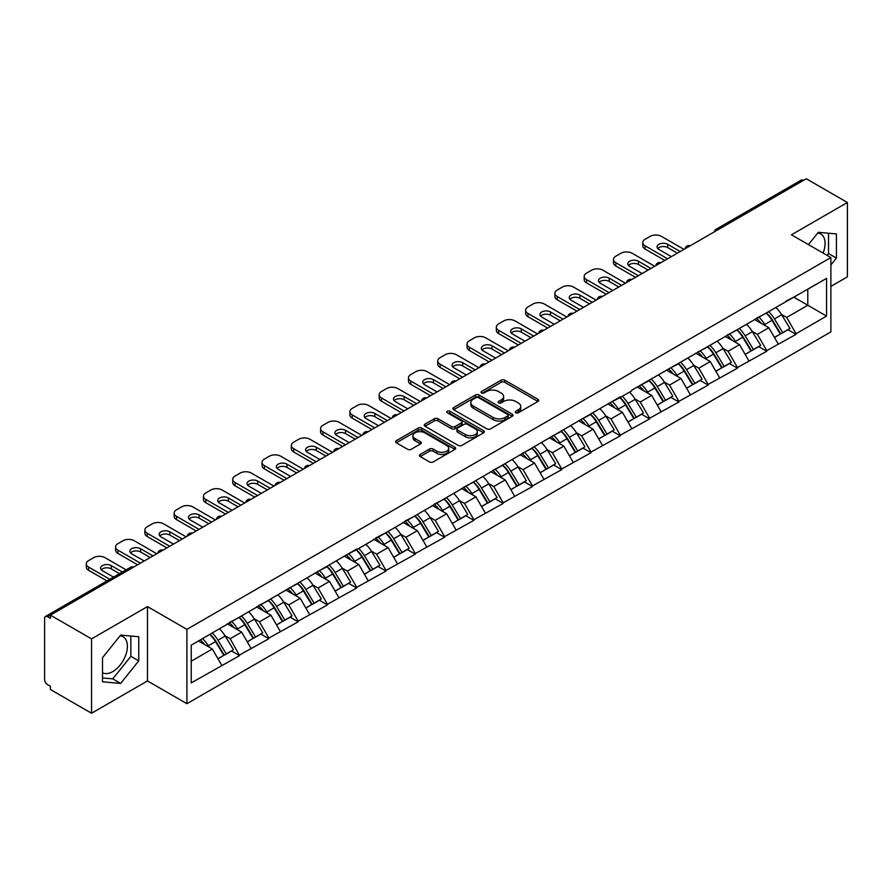 <?xml version="1.0" encoding="UTF-8"?>
<svg xmlns="http://www.w3.org/2000/svg" width="892" height="892" viewBox="0 0 892 892"><rect width="100%" height="100%" fill="white"/><g stroke="black" fill="none" stroke-linecap="round" stroke-linejoin="round"><path stroke-width="1.34" d="M515.799 412.751A1.829 1.048 0 0 0 518.386 412.751L537.965 401.445A2.609 1.505 0 0 0 538.723 400.385A2.609 1.505 0 0 0 537.965 399.326L504.794 380.17A2.609 1.505 0 0 0 501.103 380.17L481.524 391.477A1.829 1.048 0 0 0 480.989 392.224A1.829 1.048 0 0 0 481.524 392.959A1.829 1.048 0 0 0 484.1 392.959L486.642 391.499A8.34 4.817 0 0 1 498.427 391.499L501.192 393.093A8.34 4.817 0 0 1 503.634 396.505A8.34 4.817 0 0 1 501.192 399.906L498.661 401.367A1.829 1.048 0 0 0 498.126 402.114A1.829 1.048 0 0 0 498.661 402.861A1.829 1.048 0 0 0 501.237 402.861L503.779 401.4A8.34 4.817 0 0 1 515.565 401.4L518.33 402.994A8.34 4.817 0 0 1 520.772 406.395A8.34 4.817 0 0 1 518.33 409.796L515.799 411.268A1.829 1.048 0 0 0 515.264 412.015A1.829 1.048 0 0 0 515.799 412.751L515.799 411.268M102.524 672.713A20.706 11.953 120 0 0 112.749 671.62A20.706 11.953 120 0 0 126.285 653.368A20.706 11.953 120 0 0 123.107 636.777A20.706 11.953 120 0 0 120.052 635.84M817.708 233.046A20.706 11.953 -60 0 1 820.774 233.983A20.706 11.953 -60 0 1 823.093 253.06M420.199 454.429A2.609 1.505 0 0 0 419.441 455.5A2.609 1.505 0 0 0 420.199 456.559L429.509 461.933A2.609 1.505 0 0 0 433.2 461.933L454.942 449.378A2.609 1.505 0 0 0 455.7 448.319A2.609 1.505 0 0 0 454.942 447.249L421.771 428.104A2.609 1.505 0 0 0 418.08 428.104L396.338 440.659A2.609 1.505 0 0 0 395.58 441.718A2.609 1.505 0 0 0 396.338 442.789L407.577 449.278A2.609 1.505 0 0 0 411.268 449.278L420.567 443.904A2.609 1.505 0 0 0 421.336 442.833A2.609 1.505 0 0 0 420.567 441.774L414.992 438.552A6.969 4.025 0 0 1 412.951 435.709A6.969 4.025 0 0 1 417.255 431.996A6.969 4.025 0 0 1 424.86 432.865L446.691 445.476A6.969 4.025 0 0 1 448.732 448.319A6.969 4.025 0 0 1 444.428 452.032A6.969 4.025 0 0 1 436.835 451.162L433.2 449.066A2.609 1.505 0 0 0 429.509 449.066L420.199 454.429L420.199 456.559M147.481 606.582L91.541 638.884L50.42 615.146L806.279 178.757L847.4 202.495L791.449 234.797L830.876 257.554L186.907 629.351L147.481 606.582L147.481 680.942L186.907 703.71L186.907 629.351M486.82 428.851A2.609 1.505 0 0 0 490.511 428.851L512.253 416.296A2.609 1.505 0 0 0 513.012 415.226A2.609 1.505 0 0 0 512.253 414.167L479.082 395.011A2.609 1.505 0 0 0 475.391 395.011L453.649 407.566A2.609 1.505 0 0 0 452.891 408.636A2.609 1.505 0 0 0 453.649 409.696L486.82 428.851M448.018 413.152A1.829 1.048 0 0 1 449.869 413.409L483.564 432.854L461.855 445.387A2.609 1.505 0 0 1 458.165 445.387L424.993 426.242L424.993 424.113A2.609 1.505 0 0 0 424.235 425.172A2.609 1.505 0 0 0 424.993 426.242M424.993 424.113L434.304 418.738A2.609 1.505 0 0 1 437.983 418.738L451.441 426.51A2.609 1.505 0 0 0 455.121 426.51L461.298 422.942A2.609 1.505 0 0 0 462.056 421.883A2.609 1.505 0 0 0 461.298 420.812L447.293 412.728A1.829 1.048 0 0 1 446.758 411.981A1.829 1.048 0 0 1 447.884 411.011A1.829 1.048 0 0 1 449.869 411.234L483.598 430.713A2.609 1.505 0 0 1 484.356 431.773A2.609 1.505 0 0 1 483.598 432.832L483.598 430.713M186.907 703.71L830.876 331.913L830.876 257.554M209.943 634.368A17.784 10.269 -120 0 1 216.031 641.493L224.327 655.174L231.552 651.004L239.569 655.631L230.192 638.728L224.985 635.717M239.569 655.631L191.234 682.893L191.234 645.172L356.722 548.97L356.722 549.628L620.319 396.784L620.319 397.442L631.77 390.83L631.77 390.172L826.561 278.371L826.561 316.091L796.054 333.708L786.666 317.44L781.459 314.441M766.418 313.092A17.784 10.269 -120 0 1 772.517 320.206L780.801 333.898L788.037 329.728L796.054 334.355L796.054 333.708M796.054 334.355L766.763 350.612L757.375 334.355L752.179 331.356M737.138 329.995A17.784 10.269 -120 0 1 743.226 337.12L751.521 350.812L758.746 346.631L766.763 351.258L766.763 350.612M766.763 351.258L737.472 367.526L728.084 351.258L722.888 348.259M707.847 346.91A17.784 10.269 -120 0 1 713.934 354.024L722.23 367.716L729.455 363.546L737.472 368.173L737.472 367.526M737.472 368.173L708.181 384.43L698.804 368.173L693.597 365.174M678.556 363.813A17.784 10.269 -120 0 1 684.643 370.938L692.939 384.63L700.164 380.449L708.181 385.088L708.181 384.43M708.181 385.088L678.901 401.344L669.513 385.088L664.306 382.077M649.264 380.728A17.784 10.269 -120 0 1 655.364 387.842L663.648 401.534L670.884 397.364L678.901 401.991L678.901 401.344M678.901 401.991L649.61 418.248L640.222 401.991L635.026 398.992M619.985 397.631A17.784 10.269 -120 0 1 626.072 404.756L634.357 418.448L641.593 414.267L649.61 418.905L649.61 418.248M649.61 418.905L620.319 435.162L610.931 418.905L605.735 415.895M590.694 414.546A17.784 10.269 -120 0 1 596.781 421.671L605.077 435.352L612.302 431.182L620.319 435.809L620.319 435.162M620.319 435.809L591.028 452.066L581.651 435.809L576.444 432.81M561.403 431.449A17.784 10.269 -120 0 1 567.49 438.574L575.786 452.266L583.011 448.096L591.028 452.723L591.028 452.066M591.028 452.723L561.748 468.98L552.36 452.723L547.153 449.713M532.111 448.364A17.784 10.269 -120 0 1 538.211 455.489L546.495 469.17L553.72 465L561.748 469.627L561.748 468.98M561.748 469.627L532.457 485.895L523.069 469.627L517.873 466.627M502.832 465.278A17.784 10.269 -120 0 1 508.919 472.392L517.204 486.084L524.44 481.914L532.457 486.541L532.457 485.895M532.457 486.541L503.166 502.798L493.778 486.541L488.582 483.542M473.541 482.182A17.784 10.269 -120 0 1 479.628 489.307L487.924 502.988L495.149 498.818L503.166 503.445L503.166 502.798M503.166 503.445L473.875 519.713L464.498 503.445L459.291 500.445M444.249 499.096A17.784 10.269 -120 0 1 450.337 506.21L458.633 519.902L465.858 515.732L473.875 520.359L473.875 519.713M473.875 520.359L444.595 536.616L435.207 520.359L430 517.36M414.958 516A17.784 10.269 -120 0 1 421.057 523.125L429.342 536.806L436.567 532.635L444.595 537.263L444.595 536.616M444.595 537.263L415.304 553.531L405.916 537.263L400.72 534.263M385.678 532.914A17.784 10.269 -120 0 1 391.766 540.028L400.051 553.72L407.287 549.55L415.304 554.177L415.304 553.531M415.304 554.177L386.013 570.434L376.625 554.177L371.429 551.178M356.387 549.818A17.784 10.269 -120 0 1 362.475 556.942L370.771 570.635L377.996 566.453L386.013 571.092L386.013 570.434M386.013 571.092L356.722 587.349L347.345 571.092L342.138 568.081M327.096 566.732A17.784 10.269 -120 0 1 333.184 573.846L341.48 587.538L348.705 583.368L356.722 587.995L356.722 587.349M356.722 587.995L327.442 604.252L318.054 587.995L312.847 584.996M297.805 583.636A17.784 10.269 -120 0 1 303.904 590.76L312.189 604.453L319.414 600.271L327.442 604.91L327.442 604.252M327.442 604.91L298.151 621.167L288.763 604.91L283.567 601.899M268.525 600.55A17.784 10.269 -120 0 1 274.613 607.664L282.898 621.356L290.134 617.186L298.151 621.813L298.151 621.167M298.151 621.813L268.86 638.07L259.472 621.813L254.276 618.814M239.234 617.454A17.784 10.269 -120 0 1 245.322 624.578L253.618 638.271L260.843 634.089L268.86 638.728L268.86 638.07M268.86 638.728L239.569 654.984M229.623 622.36L239.569 617.264M230.192 638.728L241.643 632.116L227.181 623.764M251.031 648.372L241.643 632.116M258.914 605.445L268.86 600.349M259.472 621.813L270.923 615.201L256.472 606.861M280.311 631.458L270.923 615.201M288.205 588.542L298.151 583.446M288.763 604.91L300.214 598.298L285.763 589.947M309.602 614.555L300.214 598.298M317.485 571.627L327.442 566.532M318.054 587.995L329.505 581.383L315.043 573.043M338.893 597.64L329.505 581.383M346.776 554.724L356.722 549.628M347.345 571.092L358.796 564.48L344.334 556.129M368.184 580.737L358.796 564.48M376.067 537.809L386.013 532.714M376.625 554.177L388.076 547.565L373.625 539.214M397.464 563.822L388.076 547.565M405.358 520.895L415.304 515.81M405.916 537.263L417.367 530.651L402.916 522.311M426.755 546.919L417.367 530.651M434.638 503.991L444.595 498.896M435.207 520.359L446.658 513.747L432.196 505.396M456.046 530.004L446.658 513.747M463.929 487.077L473.875 481.981M464.498 503.445L475.949 496.833L461.487 488.493M485.337 513.101L475.949 496.833M493.22 470.173L503.166 465.078M493.778 486.541L505.229 479.929L490.778 471.578M514.617 496.186L505.229 479.929M522.511 453.259L532.457 448.163M523.069 469.627L534.52 463.015L520.069 454.675M543.908 479.283L534.52 463.015M551.791 436.355L561.748 431.26M552.36 452.723L563.811 446.112L549.349 437.76M573.199 462.368L563.811 446.112M581.082 419.441L591.028 414.345M581.651 435.809L593.102 429.197L578.64 420.857M602.49 445.454L593.102 429.197M610.373 402.537L620.319 397.442M610.931 418.905L622.382 412.294L607.931 403.942M631.77 428.55L622.382 412.294M639.664 385.623L649.61 380.527M640.222 401.991L651.673 395.379L637.222 387.039M661.061 411.636L651.673 395.379M668.944 368.719L678.901 363.624M669.513 385.088L680.964 378.476L666.502 370.124M690.352 394.732L680.964 378.476M698.235 351.805L708.181 346.709M698.804 368.173L710.255 361.561L695.793 353.21M719.643 377.818L710.255 361.561M727.526 334.901L737.472 329.806M728.084 351.258L739.535 344.647L725.084 336.306M748.923 360.914L739.535 344.647M756.817 317.987L766.763 312.891M757.375 334.355L768.826 327.743L754.376 319.392M778.214 344L768.826 327.743M803.469 180.385L718.417 229.478M717.224 230.169A3.981 2.297 120 0 1 718.227 229.378A3.981 2.297 60 0 0 716.243 229.177L801.284 180.072A3.981 2.297 60 0 1 803.279 180.273M786.097 301.072L796.054 295.988M786.666 317.44L807.784 305.254L807.784 289.209L826.561 278.371M793.891 297.226L826.561 316.091M830.876 286.388L847.4 276.855L847.4 202.495M91.541 638.884L91.541 713.243L50.42 689.505L50.42 686.26L47.421 684.521A3.981 2.297 -120 0 1 44.6 679.648L44.6 618.29A3.981 2.297 -120 0 1 45.425 616.472A3.981 2.297 -120 0 1 47.421 616.662L50.42 618.401L50.42 615.146M91.541 713.243L147.481 680.942M191.234 661.217L212.352 649.019L198.459 641.002M221.74 665.276L212.352 649.019M772.104 320.529L773.029 321.064M742.813 337.432L743.738 337.968M713.522 354.347L714.459 354.882M684.231 371.25L685.168 371.797M654.951 388.165L655.876 388.7M625.66 405.079L626.585 405.615M596.369 421.983L597.306 422.518M567.078 438.897L568.014 439.433M537.798 455.801L538.723 456.336M508.507 472.715L509.432 473.251M479.216 489.619L480.152 490.154M449.925 506.533L450.861 507.069M420.645 523.437L421.57 523.972M391.354 540.351L392.279 540.887M362.063 557.255L362.999 557.801M332.772 574.169L333.708 574.704M303.492 591.073L304.417 591.619M274.201 607.987L275.126 608.522M244.91 624.902L245.846 625.437M215.619 641.805L216.555 642.34M830.876 264.98L836.417 258.089L836.417 233.938L818.298 232.321L808.431 244.598M138.751 636.732L120.632 635.104L102.524 657.649L102.524 681.8L120.632 683.417L138.751 660.883L138.751 636.732M516.524 413.007L518.33 411.97A8.34 4.817 0 0 0 520.772 408.569L520.772 406.395M503.634 396.505L503.634 398.668A8.34 4.817 0 0 1 501.192 402.08L499.386 403.117M537.921 401.467L504.794 382.333A2.609 1.505 0 0 0 501.103 382.333L482.249 393.227M512.253 414.167L512.253 416.296L479.082 397.185A2.609 1.505 0 0 0 475.391 397.185L453.682 409.718M507.648 415.973A1.829 1.048 0 0 0 508.184 415.226A1.829 1.048 0 0 0 507.648 414.479L478.525 397.676A1.829 1.048 0 0 0 475.949 397.676L473.273 399.215A8.34 4.817 0 0 0 470.831 402.615A8.34 4.817 0 0 0 473.273 406.027L493.176 417.512A8.34 4.817 0 0 0 504.972 417.512L507.648 415.973L507.648 418.136A1.829 1.048 0 0 0 508.184 417.4L508.184 415.226M470.831 402.615L470.831 404.79A8.34 4.817 0 0 0 473.273 408.19L473.273 406.027M507.648 418.136L504.972 419.686A8.34 4.817 0 0 1 493.176 419.686L473.273 408.19M425.027 426.264L434.304 420.901L434.304 418.738M462.056 421.883L462.056 424.046A2.609 1.505 0 0 1 461.298 425.105L455.121 428.673A2.609 1.505 0 0 1 451.441 428.673L437.983 420.901A2.609 1.505 0 0 0 434.304 420.901M465.401 434.56A6.969 4.025 0 0 0 472.994 435.441A6.969 4.025 0 0 0 477.298 431.717A6.969 4.025 0 0 0 475.258 428.874L467.564 424.436A2.609 1.505 0 0 0 463.873 424.436L457.707 427.993A2.609 1.505 0 0 0 456.938 429.063A2.609 1.505 0 0 0 457.707 430.122L465.401 434.56L465.401 436.734A6.969 4.025 0 0 0 472.994 437.604A6.969 4.025 0 0 0 477.298 433.891L477.298 431.717M456.938 429.063L456.938 431.226A2.609 1.505 0 0 0 457.707 432.285L457.707 430.122M465.401 436.734L457.707 432.285M448.732 448.319L448.732 450.482A6.969 4.025 0 0 1 444.428 454.206A6.969 4.025 0 0 1 436.835 453.326L433.2 451.229A2.609 1.505 0 0 0 429.509 451.229L420.232 456.581M412.951 435.709L412.951 437.872A6.969 4.025 0 0 0 414.992 440.726L414.992 438.552M420.533 443.926L414.992 440.726M454.942 447.249L454.942 449.378L421.771 430.267A2.609 1.505 0 0 0 418.08 430.267L396.371 442.8M827.074 255.357L828.534 253.54L828.534 233.236M828.534 253.54L836.417 258.089M102.524 677.953L112.749 678.868L130.868 656.334L130.868 636.018M130.868 656.334L138.751 660.883M112.749 678.868L120.632 683.417M683.963 249.37L661.44 236.369A7.961 4.594 0 0 0 650.179 236.369L645.106 239.29A7.961 4.594 0 0 0 642.775 242.546A7.961 4.594 0 0 0 645.106 245.802L645.106 249.046L664.819 260.431M645.106 249.046A7.961 4.594 180 0 1 642.775 245.802L642.775 242.546M657.75 248.511A6.244 3.601 180 0 1 667.729 247.586L677.396 253.172M645.106 245.802L667.629 258.803M671.386 256.64L658.898 249.425A6.244 3.601 180 0 1 657.081 246.883A6.244 3.601 180 0 1 660.927 243.549A6.244 3.601 180 0 1 667.729 244.33L680.217 251.544M775.951 307.584A21.776 12.566 60 0 1 781.66 314.764L774.434 318.935A21.776 12.566 -120 0 0 768.726 311.754M774.434 318.935L782.719 332.627L789.955 328.446L781.66 314.764M780.801 333.898L782.719 332.627M788.037 329.728L789.955 328.446M756.282 318.299A17.784 10.269 60 0 1 761.188 323.328M759.059 317.34A21.776 12.566 60 0 1 764.767 324.521L765.581 325.87M774.49 337.544L780.277 334.032L771.993 320.339A21.776 12.566 -120 0 0 766.284 313.17M780.277 334.032L774.412 337.421M654.683 266.284L632.149 253.272A7.961 4.594 0 0 0 620.888 253.272L615.814 256.205A7.961 4.594 0 0 0 613.484 259.449A7.961 4.594 0 0 0 615.814 262.705L615.814 265.961L635.528 277.334M615.814 265.961A7.961 4.594 180 0 1 613.484 262.705L613.484 259.449M628.459 265.415A6.244 3.601 180 0 1 638.438 264.489L648.105 270.075M615.814 262.705L638.349 275.717M642.095 273.543L629.618 266.34A6.244 3.601 180 0 1 627.79 263.787A6.244 3.601 180 0 1 631.636 260.464A6.244 3.601 180 0 1 638.438 261.245L650.926 268.447M746.66 324.498A21.776 12.566 60 0 1 752.369 331.668L745.143 335.849A21.776 12.566 -120 0 0 739.435 328.669M745.143 335.849L753.428 349.53L760.664 345.36L752.369 331.668M751.521 350.812L753.428 349.53M758.746 346.631L760.664 345.36M726.991 335.202A17.784 10.269 60 0 1 731.897 340.242M729.768 334.255A21.776 12.566 60 0 1 735.476 341.424L736.29 342.773M745.199 354.458L750.997 350.946L742.702 337.254A21.776 12.566 -120 0 0 736.993 330.073M750.997 350.946L745.132 354.325M625.392 283.188L602.858 270.187A7.961 4.594 0 0 0 591.597 270.187L586.523 273.108A7.961 4.594 0 0 0 584.193 276.364A7.961 4.594 0 0 0 586.523 279.62L586.523 282.864L606.237 294.248M586.523 282.864A7.961 4.594 180 0 1 584.193 279.62L584.193 276.364M599.168 282.329A6.244 3.601 180 0 1 609.147 281.404L618.814 286.99M586.523 279.62L609.058 292.621M612.815 290.457L600.327 283.243A6.244 3.601 180 0 1 598.499 280.701A6.244 3.601 180 0 1 602.356 277.367A6.244 3.601 180 0 1 609.147 278.148L621.635 285.362M717.38 341.402A21.776 12.566 60 0 1 723.077 348.582L715.852 352.753A21.776 12.566 -120 0 0 710.144 345.583M715.852 352.753L724.148 366.445L731.373 362.275L723.077 348.582M722.23 367.716L724.148 366.445M729.455 363.546L731.373 362.275M697.7 352.117A17.784 10.269 60 0 1 702.606 357.146M700.476 351.158A21.776 12.566 60 0 1 706.185 358.339L706.999 359.688M715.908 371.362L721.706 367.85L713.41 354.157A21.776 12.566 -120 0 0 707.713 346.988M721.706 367.85L715.841 371.239M596.101 300.102L573.578 287.09A7.961 4.594 0 0 0 562.306 287.09L557.244 290.023A7.961 4.594 0 0 0 554.902 293.278A7.961 4.594 0 0 0 557.244 296.523L557.244 299.779L576.957 311.163M557.244 299.779A7.961 4.594 180 0 1 554.902 296.523L554.902 293.278M569.888 299.233A6.244 3.601 180 0 1 579.867 298.318L589.534 303.893M557.244 296.523L579.767 309.535M583.524 307.361L571.036 300.158A6.244 3.601 180 0 1 569.207 297.605A6.244 3.601 180 0 1 573.065 294.282A6.244 3.601 180 0 1 579.867 295.062L592.344 302.265M688.089 358.316A21.776 12.566 60 0 1 693.798 365.486L686.561 369.667A21.776 12.566 -120 0 0 680.864 362.487M686.561 369.667L694.857 383.348L702.082 379.178L693.798 365.486M692.939 384.63L694.857 383.348M700.164 380.449L702.082 379.178M668.409 369.02A17.784 10.269 60 0 1 673.315 374.06M671.197 368.073A21.776 12.566 60 0 1 676.894 375.242L677.719 376.591M686.628 388.276L692.415 384.764L684.131 371.072A21.776 12.566 -120 0 0 678.422 363.891M692.415 384.764L686.55 388.143M566.81 317.006L544.287 304.005A7.961 4.594 0 0 0 533.015 304.005L527.952 306.926A7.961 4.594 0 0 0 525.622 310.182A7.961 4.594 0 0 0 527.952 313.438L527.952 316.682L547.666 328.066M527.952 316.682A7.961 4.594 180 0 1 525.622 313.438L525.622 310.182M540.597 316.147A6.244 3.601 180 0 1 550.576 315.222L560.243 320.808M527.952 313.438L550.476 326.439M554.233 324.275L541.745 317.061A6.244 3.601 180 0 1 539.928 314.519A6.244 3.601 180 0 1 543.774 311.185A6.244 3.601 180 0 1 550.576 311.966L563.064 319.18M658.798 375.22A21.776 12.566 60 0 1 664.507 382.4L657.281 386.57A21.776 12.566 -120 0 0 651.573 379.401M657.281 386.57L665.566 400.263L672.802 396.093L664.507 382.4M663.648 401.534L665.566 400.263M670.884 397.364L672.802 396.093M639.129 385.935A17.784 10.269 60 0 1 644.035 390.964M641.906 384.976A21.776 12.566 60 0 1 647.603 392.157L648.428 393.506M657.337 405.18L663.124 401.668L654.839 387.987A21.776 12.566 -120 0 0 649.131 380.806M663.124 401.668L657.259 405.057M537.53 333.92L514.996 320.908A7.961 4.594 0 0 0 503.735 320.908L498.661 323.841A7.961 4.594 0 0 0 496.331 327.096A7.961 4.594 0 0 0 498.661 330.341L498.661 333.597L518.375 344.981M498.661 333.597A7.961 4.594 180 0 1 496.331 330.341L496.331 327.096M511.306 333.05A6.244 3.601 180 0 1 521.285 332.136L530.952 337.711M498.661 330.341L521.196 343.353M524.942 341.179L512.465 333.976A6.244 3.601 180 0 1 510.637 331.423A6.244 3.601 180 0 1 514.483 328.1A6.244 3.601 180 0 1 521.285 328.88L533.773 336.083M629.507 392.134A21.776 12.566 60 0 1 635.216 399.304L627.99 403.485A21.776 12.566 -120 0 0 622.282 396.304M627.99 403.485L636.275 417.166L643.511 412.996L635.216 399.304M634.357 418.448L636.275 417.166M641.593 414.267L643.511 412.996M609.838 402.838A17.784 10.269 60 0 1 614.744 407.878M612.614 401.891A21.776 12.566 60 0 1 618.323 409.06L619.137 410.409M628.046 422.094L633.844 418.582L625.548 404.89A21.776 12.566 -120 0 0 619.84 397.72M633.844 418.582L627.979 421.972M508.239 350.835L485.705 337.823A7.961 4.594 0 0 0 474.444 337.823L469.37 340.744A7.961 4.594 0 0 0 467.04 344A7.961 4.594 0 0 0 469.37 347.256L469.37 350.5L489.084 361.884M469.37 350.5A7.961 4.594 180 0 1 467.04 347.256L467.04 344M482.014 349.965A6.244 3.601 180 0 1 491.994 349.04L501.661 354.626M469.37 347.256L491.905 360.257M495.662 358.093L483.174 350.879A6.244 3.601 180 0 1 481.345 348.337A6.244 3.601 180 0 1 485.203 345.014A6.244 3.601 180 0 1 491.994 345.795L504.482 352.998M600.227 409.038A21.776 12.566 60 0 1 605.924 416.218L598.699 420.388A21.776 12.566 -120 0 0 592.99 413.219M598.699 420.388L606.995 434.081L614.22 429.911L605.924 416.218M605.077 435.352L606.995 434.081M612.302 431.182L614.22 429.911M580.547 419.753A17.784 10.269 60 0 1 585.453 424.782M583.323 418.794A21.776 12.566 60 0 1 589.032 425.975L589.846 427.324M598.755 438.998L604.553 435.486L596.257 421.805A21.776 12.566 -120 0 0 590.56 414.624M604.553 435.486L598.688 438.875M478.948 367.738L456.425 354.737A7.961 4.594 0 0 0 445.153 354.737L440.09 357.659A7.961 4.594 0 0 0 437.749 360.914A7.961 4.594 0 0 0 440.09 364.159L440.09 367.415L459.804 378.799M440.09 367.415A7.961 4.594 180 0 1 437.749 364.159L437.749 360.914M452.735 366.868A6.244 3.601 180 0 1 462.714 365.954L472.381 371.529M440.09 364.159L462.613 377.171M466.371 374.997L453.883 367.794A6.244 3.601 180 0 1 452.054 365.252A6.244 3.601 180 0 1 455.912 361.918A6.244 3.601 180 0 1 462.714 362.698L475.191 369.912M570.936 425.952A21.776 12.566 60 0 1 576.645 433.133L569.408 437.303A21.776 12.566 -120 0 0 563.711 430.122M569.408 437.303L577.704 450.995L584.929 446.814L576.645 433.133M575.786 452.266L577.704 450.995M583.011 448.096L584.929 446.814M551.256 436.667A17.784 10.269 60 0 1 556.162 441.696M554.043 435.709A21.776 12.566 60 0 1 559.741 442.878L560.566 444.227M569.464 455.912L575.262 452.4L566.977 438.708A21.776 12.566 -120 0 0 561.269 431.538M575.262 452.4L569.397 455.79M449.657 384.653L427.134 371.641A7.961 4.594 0 0 0 415.862 371.641L410.799 374.573A7.961 4.594 0 0 0 408.469 377.818A7.961 4.594 0 0 0 410.799 381.074L410.799 384.329L430.513 395.702M410.799 384.329A7.961 4.594 180 0 1 408.469 381.074L408.469 377.818M423.444 383.783A6.244 3.601 180 0 1 433.423 382.858L443.09 388.444M410.799 381.074L433.322 394.074M437.08 391.911L424.592 384.708A6.244 3.601 180 0 1 422.775 382.155A6.244 3.601 180 0 1 426.621 378.832A6.244 3.601 180 0 1 433.423 379.613L445.911 386.816M541.645 442.867A21.776 12.566 60 0 1 547.353 450.036L540.128 454.206A21.776 12.566 -120 0 0 534.419 447.037M540.128 454.206L548.413 467.899L555.638 463.728L547.353 450.036M546.495 469.17L548.413 467.899M553.72 465L555.638 463.728M521.976 453.571A17.784 10.269 60 0 1 526.882 458.6M524.752 452.612A21.776 12.566 60 0 1 530.45 459.793L531.275 461.142M540.184 472.816L545.971 469.303L537.686 455.622A21.776 12.566 -120 0 0 531.978 448.442M545.971 469.303L540.106 472.693M420.377 401.556L397.843 388.555A7.961 4.594 0 0 0 386.582 388.555L381.508 391.477A7.961 4.594 0 0 0 379.178 394.732A7.961 4.594 0 0 0 381.508 397.977L381.508 401.233L401.222 412.617M381.508 401.233A7.961 4.594 180 0 1 379.178 397.977L379.178 394.732M394.152 400.686A6.244 3.601 180 0 1 404.132 399.772L413.799 405.347M381.508 397.977L404.043 410.989M407.789 408.826L395.312 401.612A6.244 3.601 180 0 1 393.483 399.07A6.244 3.601 180 0 1 397.33 395.736A6.244 3.601 180 0 1 404.132 396.516L416.62 403.73M512.354 459.77A21.776 12.566 60 0 1 518.062 466.951L510.837 471.121A21.776 12.566 -120 0 0 505.128 463.94M510.837 471.121L519.122 484.813L526.358 480.632L518.062 466.951M517.204 486.084L519.122 484.813M524.44 481.914L526.358 480.632M492.685 470.485A17.784 10.269 60 0 1 497.591 475.514M495.461 469.526A21.776 12.566 60 0 1 501.17 476.707L501.984 478.056M510.893 489.73L516.691 486.218L508.395 472.526A21.776 12.566 -120 0 0 502.687 465.356M516.691 486.218L510.826 489.608M391.086 418.471L368.552 405.459A7.961 4.594 0 0 0 357.291 405.459L352.217 408.391A7.961 4.594 0 0 0 349.887 411.636A7.961 4.594 0 0 0 352.217 414.892L352.217 418.147L371.931 429.52M352.217 418.147A7.961 4.594 180 0 1 349.887 414.892L349.887 411.636M364.861 417.601A6.244 3.601 180 0 1 374.841 416.675L384.508 422.262M352.217 414.892L374.752 427.892M378.509 425.729L366.021 418.526A6.244 3.601 180 0 1 364.192 415.973A6.244 3.601 180 0 1 368.039 412.65A6.244 3.601 180 0 1 374.841 413.431L387.329 420.634M483.074 476.685A21.776 12.566 60 0 1 488.771 483.854L481.546 488.024A21.776 12.566 -120 0 0 475.837 480.855M481.546 488.024L489.842 501.717L497.067 497.546L488.771 483.854M487.924 502.988L489.842 501.717M495.149 498.818L497.067 497.546M463.394 487.389A17.784 10.269 60 0 1 468.3 492.429M466.17 486.441A21.776 12.566 60 0 1 471.879 493.611L472.693 494.96M481.602 506.634L487.4 503.133L479.104 489.44A21.776 12.566 -120 0 0 473.407 482.26M487.4 503.133L481.535 506.511M361.795 435.374L339.272 422.373A7.961 4.594 0 0 0 328 422.373L322.937 425.294A7.961 4.594 0 0 0 320.596 428.55A7.961 4.594 0 0 0 322.937 431.795L322.937 435.051L342.651 446.435M322.937 435.051A7.961 4.594 180 0 1 320.596 431.795L320.596 428.55M335.582 434.515A6.244 3.601 180 0 1 345.561 433.59L355.228 439.176M322.937 431.795L345.46 444.807M349.218 442.644L336.73 435.43A6.244 3.601 180 0 1 334.901 432.888A6.244 3.601 180 0 1 338.759 429.554A6.244 3.601 180 0 1 345.561 430.334L358.038 437.548M453.783 493.588A21.776 12.566 60 0 1 459.492 500.769L452.255 504.939A21.776 12.566 -120 0 0 446.558 497.758M452.255 504.939L460.551 518.631L467.776 514.45L459.492 500.769M458.633 519.902L460.551 518.631M465.858 515.732L467.776 514.45M434.103 504.303A17.784 10.269 60 0 1 439.009 509.332M436.89 503.344A21.776 12.566 60 0 1 442.588 510.525L443.413 511.874M452.311 523.548L458.109 520.036L449.813 506.344A21.776 12.566 -120 0 0 444.116 499.174M458.109 520.036L452.244 523.426M332.504 452.289L309.981 439.277A7.961 4.594 0 0 0 298.708 439.277L293.646 442.209A7.961 4.594 0 0 0 291.316 445.454A7.961 4.594 0 0 0 293.646 448.709L293.646 451.965L313.36 463.338M293.646 451.965A7.961 4.594 180 0 1 291.316 448.709L291.316 445.454M306.291 451.419A6.244 3.601 180 0 1 316.27 450.493L325.937 456.08M293.646 448.709L316.169 461.722M319.927 459.547L307.439 452.344A6.244 3.601 180 0 1 305.622 449.791A6.244 3.601 180 0 1 309.468 446.468A6.244 3.601 180 0 1 316.27 447.249L328.758 454.452M424.492 510.503A21.776 12.566 60 0 1 430.2 517.672L422.975 521.842A21.776 12.566 -120 0 0 417.266 514.673M422.975 521.842L431.26 535.534L438.485 531.364L430.2 517.672M429.342 536.806L431.26 535.534M436.567 532.635L438.485 531.364M404.812 521.207A17.784 10.269 60 0 1 409.729 526.247M407.599 520.259A21.776 12.566 60 0 1 413.297 527.428L414.122 528.778M423.031 540.463L428.818 536.951L420.533 523.258A21.776 12.566 -120 0 0 414.825 516.078M428.818 536.951L422.953 540.329M303.224 469.192L280.69 456.191A7.961 4.594 0 0 0 269.429 456.191L264.355 459.112A7.961 4.594 0 0 0 262.025 462.368A7.961 4.594 0 0 0 264.355 465.624L264.355 468.869L284.069 480.253M264.355 468.869A7.961 4.594 180 0 1 262.025 465.624L262.025 462.368M276.999 468.333A6.244 3.601 180 0 1 286.979 467.408L296.646 472.994M264.355 465.624L286.889 478.625M290.636 476.462L278.159 469.248A6.244 3.601 180 0 1 276.33 466.706A6.244 3.601 180 0 1 280.177 463.372A6.244 3.601 180 0 1 286.979 464.152L299.467 471.366M395.201 527.406A21.776 12.566 60 0 1 400.909 534.587L393.684 538.757A21.776 12.566 -120 0 0 387.975 531.587M393.684 538.757L401.969 552.449L409.205 548.268L400.909 534.587M400.051 553.72L401.969 552.449M407.287 549.55L409.205 548.268M375.532 538.121A17.784 10.269 60 0 1 380.438 543.15M378.308 537.162A21.776 12.566 60 0 1 384.017 544.343L384.831 545.692M393.74 557.366L399.538 553.854L391.242 540.162A21.776 12.566 -120 0 0 385.534 532.992M399.538 553.854L393.662 557.244M273.933 486.107L251.399 473.094A7.961 4.594 0 0 0 240.138 473.094L235.064 476.027A7.961 4.594 0 0 0 232.734 479.272A7.961 4.594 0 0 0 235.064 482.527L235.064 485.783L254.778 497.156M235.064 485.783A7.961 4.594 180 0 1 232.734 482.527L232.734 479.272M247.708 485.237A6.244 3.601 180 0 1 257.688 484.323L267.355 489.898M235.064 482.527L257.598 495.539M261.356 493.365L248.868 486.162A6.244 3.601 180 0 1 247.039 483.609A6.244 3.601 180 0 1 250.886 480.286A6.244 3.601 180 0 1 257.688 481.067L270.176 488.27M365.921 544.321A21.776 12.566 60 0 1 371.618 551.49L364.393 555.671A21.776 12.566 -120 0 0 358.684 548.491M364.393 555.671L372.689 569.352L379.914 565.182L371.618 551.49M370.771 570.635L372.689 569.352M377.996 566.453L379.914 565.182M346.241 555.025A17.784 10.269 60 0 1 351.147 560.064M349.017 554.077A21.776 12.566 60 0 1 354.726 561.246L355.54 562.596M364.449 574.281L370.247 570.769L361.951 557.076A21.776 12.566 -120 0 0 356.254 549.896M370.247 570.769L364.382 574.147M244.642 503.01L222.108 490.009A7.961 4.594 0 0 0 210.846 490.009L205.784 492.93A7.961 4.594 0 0 0 203.443 496.186A7.961 4.594 0 0 0 205.784 499.442L205.784 502.687L225.498 514.071M205.784 502.687A7.961 4.594 180 0 1 203.443 499.442L203.443 496.186M218.429 502.151A6.244 3.601 180 0 1 228.408 501.226L238.075 506.812M205.784 499.442L228.307 512.443M232.065 510.28L219.577 503.066A6.244 3.601 180 0 1 217.748 500.523A6.244 3.601 180 0 1 221.606 497.19A6.244 3.601 180 0 1 228.408 497.97L240.885 505.184M336.63 561.224A21.776 12.566 60 0 1 342.338 568.405L335.102 572.575A21.776 12.566 -120 0 0 329.404 565.405M335.102 572.575L343.398 586.267L350.623 582.097L342.338 568.405M341.48 587.538L343.398 586.267M348.705 583.368L350.623 582.097M316.95 571.939A17.784 10.269 60 0 1 321.856 576.968M319.726 570.98A21.776 12.566 60 0 1 325.435 578.161L326.26 579.51M335.158 591.184L340.956 587.672L332.66 573.991A21.776 12.566 -120 0 0 326.963 566.81M340.956 587.672L335.091 591.062M215.351 519.924L192.828 506.912A7.961 4.594 0 0 0 181.555 506.912L176.493 509.845A7.961 4.594 0 0 0 174.163 513.101A7.961 4.594 0 0 0 176.493 516.345L176.493 519.601L196.207 530.985M176.493 519.601A7.961 4.594 180 0 1 174.163 516.345L174.163 513.101M189.137 519.055A6.244 3.601 180 0 1 199.117 518.14L208.784 523.716M176.493 516.345L199.016 529.357M202.774 527.183L190.286 519.98A6.244 3.601 180 0 1 188.468 517.427A6.244 3.601 180 0 1 192.315 514.104A6.244 3.601 180 0 1 199.117 514.885L211.605 522.088M307.339 578.139A21.776 12.566 60 0 1 313.047 585.308L305.822 589.489A21.776 12.566 -120 0 0 300.113 582.309M305.822 589.489L314.107 603.17L321.332 599L313.047 585.308M312.189 604.453L314.107 603.17M319.414 600.271L321.332 599M287.659 588.843A17.784 10.269 60 0 1 292.576 593.882M290.446 587.895A21.776 12.566 60 0 1 296.144 595.064L296.969 596.413M305.878 608.099L311.665 604.586L303.38 590.894A21.776 12.566 -120 0 0 297.672 583.725M311.665 604.586L305.8 607.965M186.071 536.839L163.537 523.827A7.961 4.594 0 0 0 152.276 523.827L147.202 526.748A7.961 4.594 0 0 0 144.872 530.004A7.961 4.594 0 0 0 147.202 533.26L147.202 536.505L166.915 547.889M147.202 536.505A7.961 4.594 180 0 1 144.872 533.26L144.872 530.004M159.846 535.969A6.244 3.601 180 0 1 169.826 535.044L179.493 540.63M147.202 533.26L169.736 546.261M173.483 544.098L161.006 536.884A6.244 3.601 180 0 1 159.177 534.341A6.244 3.601 180 0 1 163.024 531.008A6.244 3.601 180 0 1 169.826 531.799L182.314 539.002M278.048 595.042A21.776 12.566 60 0 1 283.756 602.223L276.531 606.393A21.776 12.566 -120 0 0 270.822 599.223M276.531 606.393L284.816 620.085L292.052 615.915L283.756 602.223M282.898 621.356L284.816 620.085M290.134 617.186L292.052 615.915M258.379 605.757A17.784 10.269 60 0 1 263.285 610.786M261.155 604.798A21.776 12.566 60 0 1 266.864 611.979L267.678 613.328M276.587 625.002L282.385 621.49L274.089 607.809A21.776 12.566 -120 0 0 268.38 600.628M282.385 621.49L276.509 624.879M156.78 553.742L134.246 540.742A7.961 4.594 0 0 0 122.984 540.742L117.911 543.663A7.961 4.594 0 0 0 115.581 546.919A7.961 4.594 0 0 0 117.911 550.163L117.911 553.419L137.624 564.803M117.911 553.419A7.961 4.594 180 0 1 115.581 550.163L115.581 546.919M130.555 552.873A6.244 3.601 180 0 1 140.535 551.958L150.202 557.533M117.911 550.163L140.445 563.175M144.203 561.001L131.715 553.798A6.244 3.601 180 0 1 129.886 551.256A6.244 3.601 180 0 1 133.733 547.922A6.244 3.601 180 0 1 140.535 548.703L153.023 555.917M248.768 611.957A21.776 12.566 60 0 1 254.465 619.126L247.24 623.307A21.776 12.566 -120 0 0 241.531 616.127M247.24 623.307L255.536 636.988L262.761 632.818L254.465 619.126M253.618 638.271L255.536 636.988M260.843 634.089L262.761 632.818M229.088 622.661A17.784 10.269 60 0 1 233.994 627.7M231.864 621.713A21.776 12.566 60 0 1 237.573 628.882L238.387 630.231M247.296 641.917L253.094 638.404L244.798 624.712A21.776 12.566 -120 0 0 239.089 617.543M253.094 638.404L247.229 641.794M126.14 569.865L104.955 557.645A7.961 4.594 0 0 0 93.693 557.645L88.631 560.577A7.961 4.594 0 0 0 86.29 563.822A7.961 4.594 0 0 0 88.631 567.078L88.631 570.322L106.984 580.926M88.631 570.322A7.961 4.594 180 0 1 86.29 567.078L86.29 563.822M101.264 569.787A6.244 3.601 180 0 1 111.255 568.862L119.561 573.668M88.631 567.078L109.805 579.298M113.552 577.135L102.424 570.702A6.244 3.601 180 0 1 100.595 568.159A6.244 3.601 180 0 1 104.453 564.837A6.244 3.601 180 0 1 111.255 565.617L122.382 572.04M219.477 628.871A21.776 12.566 60 0 1 225.185 636.041L217.949 640.211A21.776 12.566 -120 0 0 212.251 633.041M217.949 640.211L226.245 653.903L233.47 649.733L225.185 636.041M224.327 655.174L226.245 653.903M231.552 651.004L233.47 649.733M200.276 639.954A17.784 10.269 60 0 1 204.703 644.604M202.573 638.616A21.776 12.566 60 0 1 208.282 645.797L209.107 647.146M218.005 658.82L223.803 655.308L215.507 641.627A21.776 12.566 -120 0 0 209.81 634.446M223.803 655.308L217.938 658.697M132.652 567.669L47.421 616.662M133.477 567.201A3.981 2.297 -60 0 0 132.462 567.568A3.981 2.297 -120 0 0 130.477 567.368L45.425 616.472M687.933 247.084A3.981 2.297 120 0 1 688.947 246.281A3.981 2.297 -60 0 1 689.951 245.913M658.642 263.999A3.981 2.297 120 0 1 659.656 263.196A3.981 2.297 -60 0 1 660.66 262.828M629.351 280.902A3.981 2.297 120 0 1 630.365 280.099A3.981 2.297 -60 0 1 631.38 279.731M600.071 297.817A3.981 2.297 120 0 1 601.074 297.014A3.981 2.297 -60 0 1 602.089 296.646M570.78 314.72A3.981 2.297 120 0 1 571.794 313.917A3.981 2.297 -60 0 1 572.798 313.549M541.489 331.634A3.981 2.297 120 0 1 542.503 330.832A3.981 2.297 -60 0 1 543.507 330.464M512.198 348.538A3.981 2.297 120 0 1 513.212 347.735A3.981 2.297 -60 0 1 514.227 347.378M482.918 365.452A3.981 2.297 120 0 1 483.921 364.65A3.981 2.297 -60 0 1 484.936 364.282M453.627 382.356A3.981 2.297 120 0 1 454.641 381.564A3.981 2.297 -60 0 1 455.645 381.196M424.336 399.27A3.981 2.297 120 0 1 425.35 398.468A3.981 2.297 -60 0 1 426.354 398.1M395.045 416.174A3.981 2.297 120 0 1 396.059 415.382A3.981 2.297 -60 0 1 397.074 415.014M365.765 433.088A3.981 2.297 120 0 1 366.768 432.285A3.981 2.297 -60 0 1 367.783 431.918M336.474 450.003A3.981 2.297 120 0 1 337.488 449.2A3.981 2.297 -60 0 1 338.492 448.832M307.183 466.906A3.981 2.297 120 0 1 308.197 466.103A3.981 2.297 -60 0 1 309.201 465.736M277.891 483.821A3.981 2.297 120 0 1 278.906 483.018A3.981 2.297 -60 0 1 279.921 482.65M248.612 500.724A3.981 2.297 120 0 1 249.615 499.921A3.981 2.297 -60 0 1 250.63 499.553M219.32 517.639A3.981 2.297 120 0 1 220.335 516.836A3.981 2.297 -60 0 1 221.339 516.468M190.029 534.542A3.981 2.297 120 0 1 191.044 533.739A3.981 2.297 -60 0 1 192.048 533.383M160.738 551.457A3.981 2.297 120 0 1 161.753 550.654A3.981 2.297 -60 0 1 162.768 550.286M518.33 411.97L518.33 409.796M498.661 402.861L498.661 401.367M501.192 402.08L501.192 399.906M481.524 392.959L481.524 391.477M501.103 382.333L501.103 380.17M504.794 382.333L504.794 380.17M537.965 401.445L537.965 399.326M453.649 409.696L453.649 407.566M475.391 397.185L475.391 395.011M479.082 397.185L479.082 395.011M493.176 419.686L493.176 417.512M504.972 419.686L504.972 417.512M437.983 420.901L437.983 418.738M451.441 428.673L451.441 426.51M455.121 428.673L455.121 426.51M461.298 425.105L461.298 422.942M449.869 413.409L449.869 411.234M429.509 451.229L429.509 449.066M433.2 451.229L433.2 449.066M436.835 453.326L436.835 451.162M420.567 443.904L420.567 441.774M396.338 442.789L396.338 440.659M418.08 430.267L418.08 428.104M421.771 430.267L421.771 428.104M771.993 320.339L764.767 324.521M667.729 247.586L667.729 244.33M742.702 337.254L735.476 341.424M638.438 264.489L638.438 261.245M713.41 354.157L706.185 358.339M609.147 281.404L609.147 278.148M684.131 371.072L676.894 375.242M579.867 298.318L579.867 295.062M654.839 387.987L647.603 392.157M550.576 315.222L550.576 311.966M625.548 404.89L618.323 409.06M521.285 332.136L521.285 328.88M596.257 421.805L589.032 425.975M491.994 349.04L491.994 345.795M566.977 438.708L559.741 442.878M462.714 365.954L462.714 362.698M537.686 455.622L530.45 459.793M433.423 382.858L433.423 379.613M508.395 472.526L501.17 476.707M404.132 399.772L404.132 396.516M479.104 489.44L471.879 493.611M374.841 416.675L374.841 413.431M449.813 506.344L442.588 510.525M345.561 433.59L345.561 430.334M420.533 523.258L413.297 527.428M316.27 450.493L316.27 447.249M391.242 540.162L384.017 544.343M286.979 467.408L286.979 464.152M361.951 557.076L354.726 561.246M257.688 484.323L257.688 481.067M332.66 573.991L325.435 578.161M228.408 501.226L228.408 497.97M303.38 590.894L296.144 595.064M199.117 518.14L199.117 514.885M274.089 607.809L266.864 611.979M169.826 535.044L169.826 531.799M244.798 624.712L237.573 628.882M140.535 551.958L140.535 548.703M215.507 641.627L208.282 645.797M111.255 568.862L111.255 565.617M716.243 229.177A3.981 3.981 0 0 0 714.325 231.842M690.218 245.768A3.981 3.981 0 0 0 685.034 248.756M660.927 262.672A3.981 3.981 0 0 0 655.754 265.66M631.648 279.586A3.981 3.981 0 0 0 626.463 282.574M602.356 296.49A3.981 3.981 0 0 0 597.172 299.489M573.065 313.404A3.981 3.981 0 0 0 567.881 316.392M543.774 330.308A3.981 3.981 0 0 0 538.601 333.307M514.494 347.222A3.981 3.981 0 0 0 509.31 350.21M485.203 364.126A3.981 3.981 0 0 0 480.019 367.125M455.912 381.04A3.981 3.981 0 0 0 450.728 384.028M426.621 397.943A3.981 3.981 0 0 0 421.448 400.943M397.341 414.858A3.981 3.981 0 0 0 392.157 417.846M368.05 431.773A3.981 3.981 0 0 0 362.866 434.761M338.759 448.676A3.981 3.981 0 0 0 333.575 451.664M309.468 465.591A3.981 3.981 0 0 0 304.295 468.579M280.188 482.494A3.981 3.981 0 0 0 275.004 485.482M250.897 499.408A3.981 3.981 0 0 0 245.713 502.397M221.606 516.312A3.981 3.981 0 0 0 216.421 519.311M192.315 533.226A3.981 3.981 0 0 0 187.142 536.215M163.035 550.13A3.981 3.981 0 0 0 157.851 553.129M133.744 567.044A3.981 3.981 0 0 0 130.477 567.368"/></g></svg>
